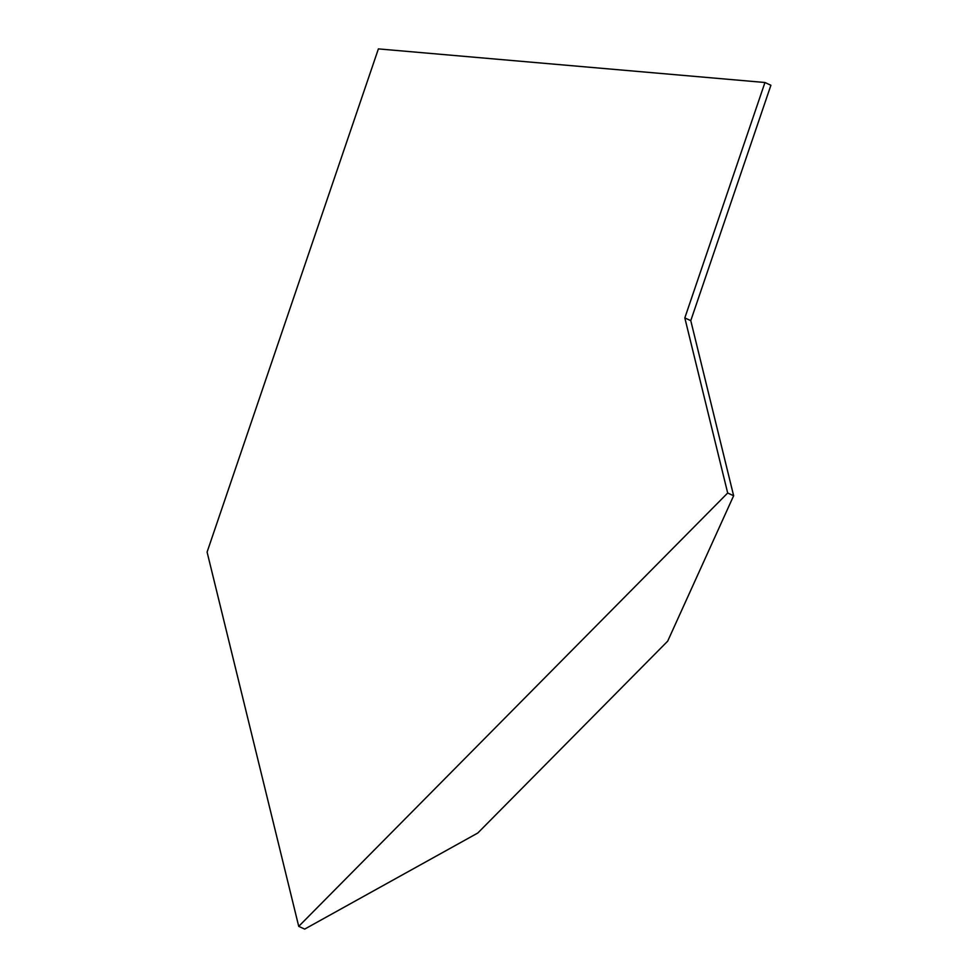 <?xml version="1.0" encoding="UTF-8"?>
<svg xmlns="http://www.w3.org/2000/svg" width="978" height="978" viewBox="0 0 978 978"><rect width="100%" height="100%" fill="white"/><g stroke="black" fill="none" stroke-linecap="round" stroke-linejoin="round"><path stroke-width="1.47" d="M667.681 641.177L477.79 833.024L304.684 929.1L298.73 926.362L727.681 493.01L733.634 495.748L667.681 641.177M298.73 926.362L207.091 552.069L378.388 48.9L764.955 82.507L684.82 317.911L727.681 493.01M764.955 82.507L770.909 85.257L690.774 320.65L684.82 317.911M690.774 320.65L733.634 495.748"/></g></svg>
